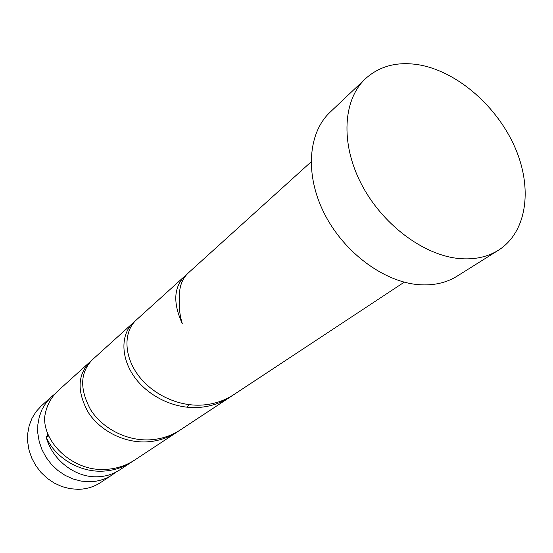 <?xml version="1.0" encoding="UTF-8"?>
<svg xmlns="http://www.w3.org/2000/svg" width="553" height="553" viewBox="0 0 553 553"><rect width="100%" height="100%" fill="white"/><g stroke="black" fill="none" stroke-linecap="round" stroke-linejoin="round"><path stroke-width="0.83" d="M112.155 474.923L100.598 482.548C93.858 486.944 86.296 489.205 77.904 489.329L69.858 488.665L61.901 486.564L54.277 483.087L47.24 478.331L41.012 472.456L35.793 465.626L31.749 458.078L29.005 450.052L27.65 441.792L27.712 433.573L29.185 425.651L32.005 418.268L36.069 411.639L41.247 405.971L51.519 396.681L46.265 402.439L42.152 409.179L39.304 416.692L37.832 424.759L37.791 433.137L39.201 441.557L42.014 449.755L46.155 457.462L51.491 464.437L57.858 470.458L65.033 475.324L72.802 478.898L80.911 481.062L89.095 481.767C97.632 481.663 105.319 479.382 112.155 474.923L115.791 472.214M55.044 393.833L51.519 396.681M47.33 432.308L47.8 436.421M498.426 250.233L457.137 276.141C446.167 282.97 433.241 285.804 418.372 284.643C383.45 281.781 343.717 252.161 324.279 213.43C304.738 174.713 308.021 132.831 330.086 112.204L365.471 78.685C380.056 65.62 398.381 61.086 420.453 65.095C458.368 72.381 497.43 106.902 515.113 147.72C532.843 188.483 527.023 232.129 498.426 250.233C487.304 257.159 474.108 259.917 458.824 258.514C422.934 255.071 381.57 223.765 360.985 183.306C340.295 142.868 343.102 99.575 365.471 78.685M404.257 282.168L233.96 394.538C224.573 400.669 214.129 404.16 202.619 405.024C176.718 406.89 149.974 392.851 136.639 373.047C123.229 353.215 124.363 330.673 136.335 319.952L184.868 276.058C173.711 287.069 172.84 302.913 182.262 323.567C179.76 315.279 178.833 307.15 179.483 299.187C178.785 287.76 181.785 278.961 188.476 272.788L311.056 161.905M186.748 274.516L184.868 276.058M48.871 436.041L46.079 436.739C51.851 459.405 74.468 477.253 96.429 476.804C105.063 476.721 112.826 474.426 119.724 469.926L133.432 460.849M46.079 436.739C54.401 457.255 79.86 473.354 105.022 471.004C114.906 470.174 123.934 467.091 132.112 461.755M177.257 431.962L134.787 459.985C126.575 465.343 117.506 468.439 107.586 469.269C74.275 472.76 43.162 443.257 44.669 417.114C46.203 406.358 50.731 397.517 58.245 390.598L89.71 362.139C77.42 374.886 76.922 391.607 88.204 412.31C100.017 430.746 124.411 443.596 148.259 441.771C158.87 440.921 168.541 437.651 177.257 431.962L178.806 430.905M91.031 361.012L89.71 362.139M230.269 396.978L180.382 429.895C171.617 435.619 161.911 438.902 151.252 439.746C127.266 441.577 102.768 428.651 90.879 410.146C79.508 389.353 79.978 372.57 92.289 359.803L133.308 322.696C121.342 333.404 120.188 355.876 133.48 375.605C146.711 395.333 173.331 409.282 199.073 407.423C210.534 406.559 220.93 403.075 230.269 396.978L232.094 395.727M134.877 321.383L133.308 322.696M187.156 407.243L188.801 404.63"/></g></svg>

